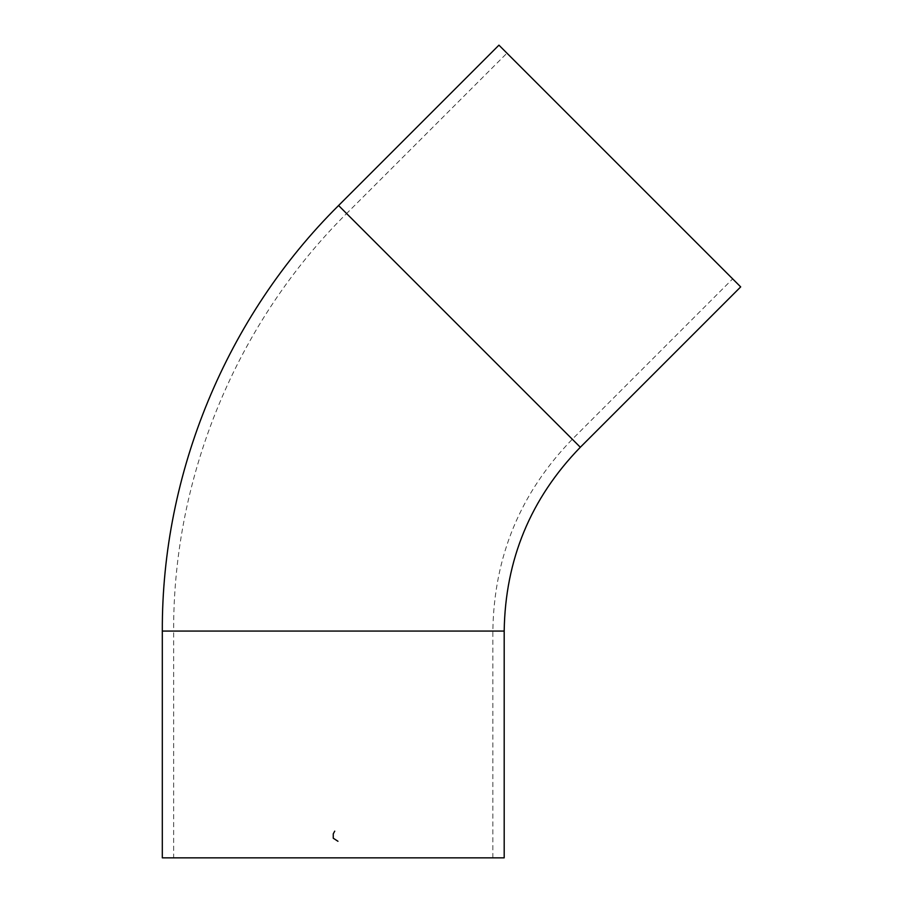 <?xml version="1.0" encoding="UTF-8"?>
<svg xmlns="http://www.w3.org/2000/svg" width="903" height="903" viewBox="0 0 903 903"><rect width="100%" height="100%" fill="white"/><g stroke="black" fill="none" stroke-linecap="round" stroke-linejoin="round"><path stroke-width="0.68" stroke-dasharray="4.51 3.39" d="M504.19 857.85L162.314 857.85M740.686 286.894L498.941 45.15M506.967 53.164L732.672 278.88L506.967 53.164L346.605 213.526L572.31 439.23L346.605 213.526C236.699 322.552 173.026 476.265 173.647 631.062L492.846 631.062L173.647 631.062L173.647 857.85L492.846 857.85L173.647 857.85M504.19 631.062L162.314 631.062M580.324 447.256L338.58 205.512M492.846 857.85L492.846 631.062C493.941 556.609 520.433 492.666 572.31 439.23L732.672 278.88"/><path stroke-width="1.35" d="M333.252 857.85L504.19 857.85L504.19 631.062L162.314 631.062L162.314 857.85L333.252 857.85M580.324 447.256L338.58 205.512L498.941 45.15L740.686 286.894L580.324 447.256C530.614 498.445 505.24 559.713 504.19 631.062M337.97 841.28L333.252 838.21L333.252 833.864L334.72 831.155M338.58 205.512C226.563 316.626 161.671 473.285 162.314 631.062"/></g></svg>
